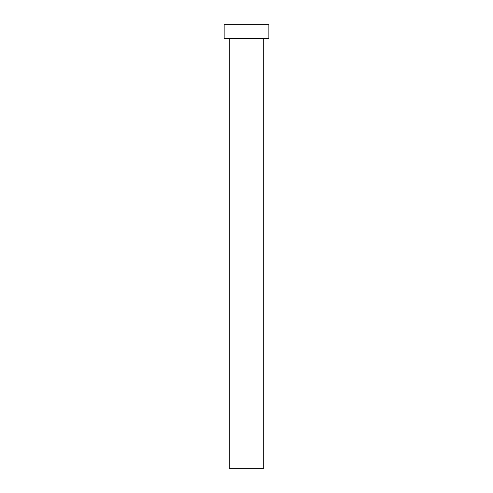 <?xml version="1.0" encoding="UTF-8"?>
<svg xmlns="http://www.w3.org/2000/svg" width="493" height="493" viewBox="0 0 493 493"><rect width="100%" height="100%" fill="white"/><g stroke="black" fill="none" stroke-linecap="round" stroke-linejoin="round"><path stroke-width="0.74" d="M263.7 38.75A0.345 0.345 0 0 1 264.045 38.411A0.345 0.345 0 0 0 263.7 38.75L229.3 38.75L229.3 468.35L263.7 468.35L263.7 38.75L263.7 468.35L229.3 468.35L229.3 38.75A0.345 0.345 0 0 0 228.955 38.411A0.345 0.345 0 0 1 229.3 38.75L263.7 38.75M224.142 24.65L224.142 38.411L268.858 38.411L268.858 24.65L224.142 24.65L224.142 38.411L268.858 38.411L268.858 24.65L224.142 24.65"/></g></svg>
